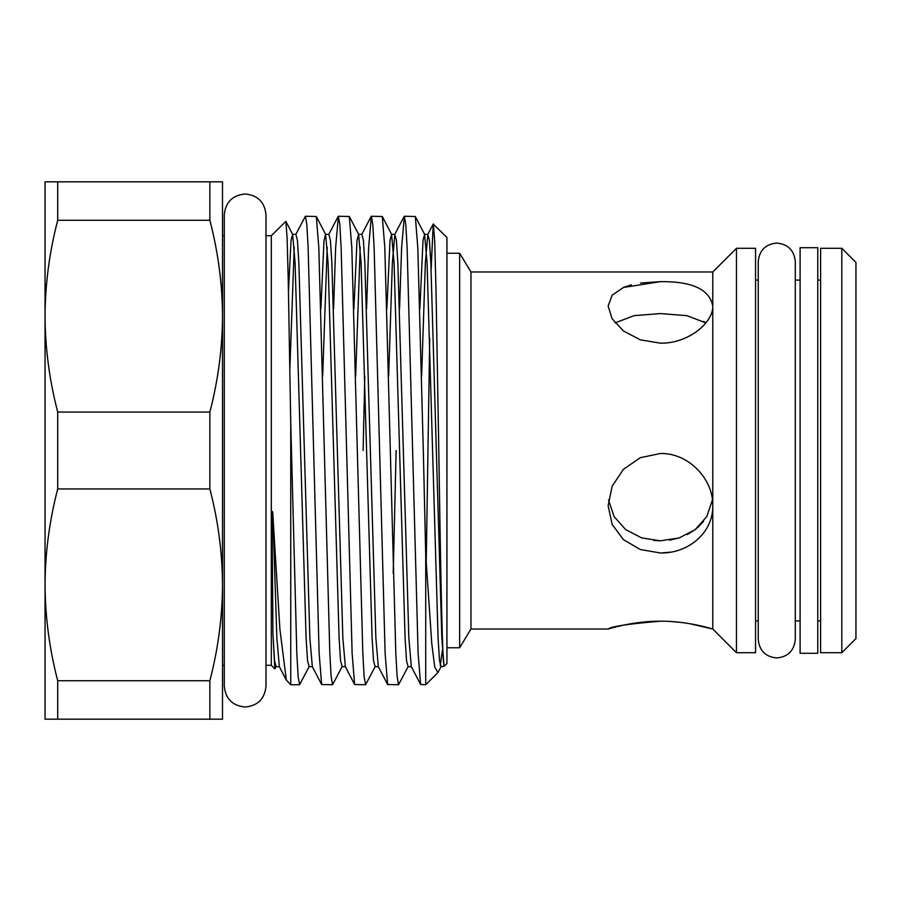 <?xml version="1.0" encoding="UTF-8"?>
<svg xmlns="http://www.w3.org/2000/svg" width="901" height="901" viewBox="0 0 901 901"><rect width="100%" height="100%" fill="white"/><g stroke="black" fill="none" stroke-linecap="round" stroke-linejoin="round"><path stroke-width="1.35" d="M800.099 247.719L800.099 653.281L817.77 653.281L817.77 247.719L800.099 247.719M712.421 499.886L706.823 516.555L695.257 529.608L679.174 537.931L660.456 540.814L641.726 537.92L625.621 529.585L614.065 516.532L608.49 499.886M841.804 652.707L855.95 638.572L855.95 262.428L841.804 248.293L820.597 248.293L820.597 652.707L841.804 652.707L841.804 248.293M736.466 652.707L755.556 652.707L755.556 248.293L736.466 248.293L736.466 652.707L712.77 629.022C713.344 629.292 688.567 621.014 660.456 621.183C632.333 621.014 607.556 629.292 608.13 629.022C611.205 626.465 628.639 623.852 660.456 621.183M689.603 623.661L712.77 629.022L712.77 505.664C713.344 478.949 688.567 452.876 660.456 453.485L640.374 457.663L623.469 469.275L612.151 486.202L608.13 505.664L612.139 524.416L623.447 539.654L640.329 549.542L660.456 553C688.601 553.518 713.367 532.457 712.77 505.664L712.77 271.978L736.466 248.293M660.456 343.168C688.601 343.653 713.367 322.355 712.77 306.07C709.673 289.446 692.238 281.303 660.456 281.653L623.469 287.453L612.151 295.179L608.13 306.07L612.139 318.796L623.447 330.949L640.329 339.846L660.456 343.168M623.481 287.453L631.342 284.862M640.442 283.049L660.456 281.653M612.23 627.873L608.13 629.022L470.964 629.022L470.964 271.978L459.656 253.237L446.93 253.237M470.964 629.022L459.656 647.763L459.656 253.237M615.045 322.885L634.079 315.643L660.456 313.582L686.844 315.654L705.866 322.885L703.76 321.443M669.634 540.138L679.117 537.942M687.362 534.563L696.349 528.741M697.701 527.592L703.591 521.352M670.693 552.133L661.176 553M670.716 621.499L680.537 622.366M222.513 584.839L222.513 181.822L209.865 181.822L209.865 220.283C218.132 251.998 222.344 283.95 222.513 316.161C222.356 348.36 218.132 380.312 209.865 412.05L209.865 488.95C218.132 520.665 222.344 552.628 222.513 584.839L222.513 719.178L209.865 719.178L209.865 680.717C218.132 648.99 222.356 617.027 222.513 584.839M271.302 235.702L271.302 665.298L274.85 668.846L272.935 634.09L272.068 514.606C272.034 508.828 272.969 511.892 272.935 516.003L279.884 629.056L286.338 680.097L290.741 684.737L290.741 422.817L288.264 281.258L287.115 238.089L285.865 221.376L271.302 235.702L265.998 235.702M423.312 450.5L417.805 247.64L415.305 216.499L404.369 216.263L405.81 224.518L407.117 247.64L418.12 653.36L420.621 684.501L425.722 684.737L425.722 554.915L423.312 450.5M399.56 308.863L401.621 247.64L404.369 216.263M390.313 450.5L384.817 247.64L382.306 216.499L371.37 216.263L372.823 224.518L374.118 247.64L385.121 653.36L387.621 684.501L398.557 684.737L397.116 676.482L395.809 653.36L390.313 450.5M363.126 450.5L364.781 376.021M366.561 308.863L368.622 247.64L371.37 216.263M357.314 450.5L351.818 247.64L349.318 216.499L338.382 216.263L339.823 224.518L341.13 247.64L352.122 653.36L354.622 684.501L365.569 684.737L364.117 676.482L362.821 653.36L357.314 450.5M333.573 308.863L335.634 247.64L338.382 216.263M324.326 450.5L318.819 247.64L316.319 216.499L305.383 216.263L306.836 224.518L308.131 247.64L319.134 653.36L321.634 684.501L332.57 684.737L331.129 676.482L329.822 653.36L324.326 450.5M290.741 422.817L296.823 653.36L298.13 676.482L299.571 684.737L309.111 666.672L312.343 666.672L309.865 637.931L298.862 263.069L297.431 240.398L295.843 234.328L305.383 216.263M382.306 216.499L391.597 234.328L394.086 263.069L405.078 637.931L406.509 660.602L408.097 666.672L398.557 684.737M393.219 573.25L396.125 450.5M349.318 216.499L358.609 234.328L361.087 263.069L372.09 637.931L373.521 660.602L375.109 666.672L365.569 684.737M316.319 216.499L325.61 234.328L328.099 263.069L339.091 637.931L340.522 660.602L342.11 666.672L332.57 684.737M431.129 269.726L433.212 223.989L446.93 237.47L446.93 663.53L444.058 666.323L441.839 637.931L430.847 263.069L429.417 240.398L427.829 234.328L425.34 263.069L421.645 376.021M426.207 563.587L429.709 338.224M433.381 223.921L434.744 242.121L436.039 291.428L438.798 450.5C440.307 551.885 442.031 646.377 443.529 662.854M442.459 650.038L440.229 665.636M415.305 216.499L424.596 234.328L427.074 263.069L438.077 637.931L439.508 660.602L441.096 666.672L437.897 672.563L434.699 666.83L431.782 643.652L425.722 554.915M272.935 634.09L274.535 660.602L276.123 666.672L274.85 668.846M45.05 584.839L45.05 719.178L57.709 719.178L57.709 680.717C49.442 649.002 45.219 617.05 45.05 584.839L45.05 316.161C45.219 348.372 49.442 380.335 57.709 412.05L57.709 488.95C49.431 520.688 45.208 552.64 45.05 584.839M45.05 181.822L45.05 316.161C45.208 283.973 49.431 252.01 57.709 220.283L57.709 181.822L45.05 181.822M209.865 181.822L57.709 181.822M57.709 220.283L209.865 220.283M209.865 412.05L57.709 412.05M57.709 488.95L209.865 488.95M209.865 680.717L57.709 680.717M57.709 719.178L209.865 719.178M623.492 625.148L631.319 623.661M640.352 622.366L650.207 621.499M653.811 540.465L659.769 540.814M433.212 223.989L427.829 234.328L424.596 234.328L423.008 240.398L419.866 308.863M408.097 666.672L411.329 666.672L408.84 637.931L397.848 263.069L396.417 240.398L394.829 234.328L391.597 234.328L390.009 240.398L386.878 308.863M375.109 666.672L378.33 666.672L375.852 637.931L364.849 263.069L363.418 240.398L361.83 234.328L358.609 234.328L357.021 240.398L353.879 308.863M342.11 666.672L345.342 666.672L342.853 637.931L331.861 263.069L330.43 240.398L328.842 234.328L325.61 234.328L324.022 240.398L320.88 308.863M309.111 666.672L307.523 660.602L306.092 637.931L295.1 263.069L292.622 234.328L291.034 240.398L288.489 291.383M404.121 216.499L394.829 234.328L392.352 263.069L388.658 376.021M360.22 247.133L355.658 376.021M327.221 247.133L322.671 376.021M294.233 247.133L289.897 367.597M276.123 666.672L279.344 666.672L276.866 637.931L272.935 516.003M776.763 657.944C765.512 656.852 759.34 650.668 758.237 639.417L758.237 261.583C759.34 250.332 765.512 244.148 776.763 243.056C788.015 244.148 794.186 250.332 795.29 261.583L795.29 639.417C794.186 650.668 788.015 656.852 776.763 657.944M245.14 707.015C232.469 705.776 225.52 698.827 224.281 686.157L224.281 214.843C225.52 202.173 232.469 195.224 245.14 193.985C257.81 195.224 264.759 202.173 265.998 214.843L265.998 686.157C264.759 698.827 257.81 705.776 245.14 707.015M820.597 280.11L817.77 280.11M800.099 280.11L795.29 280.11M758.237 280.11L755.556 280.11M712.77 271.978L470.964 271.978M224.281 235.702L222.513 235.702M299.571 684.737L290.741 684.737M437.897 672.563L425.722 684.737M285.865 221.376L292.622 234.328L295.843 234.328M441.096 666.672L444.058 666.323M286.338 680.097L279.344 666.672M411.329 666.672L420.621 684.501M378.33 666.672L387.621 684.501M361.83 234.328L371.122 216.499M345.342 666.672L354.622 684.501M328.842 234.328L338.134 216.499M312.343 666.672L321.634 684.501M271.302 665.298L265.998 665.298M224.281 665.298L222.513 665.298M459.656 647.763L446.93 647.763M820.597 620.89L817.77 620.89M800.099 620.89L795.29 620.89M758.237 620.89L755.556 620.89"/></g></svg>
